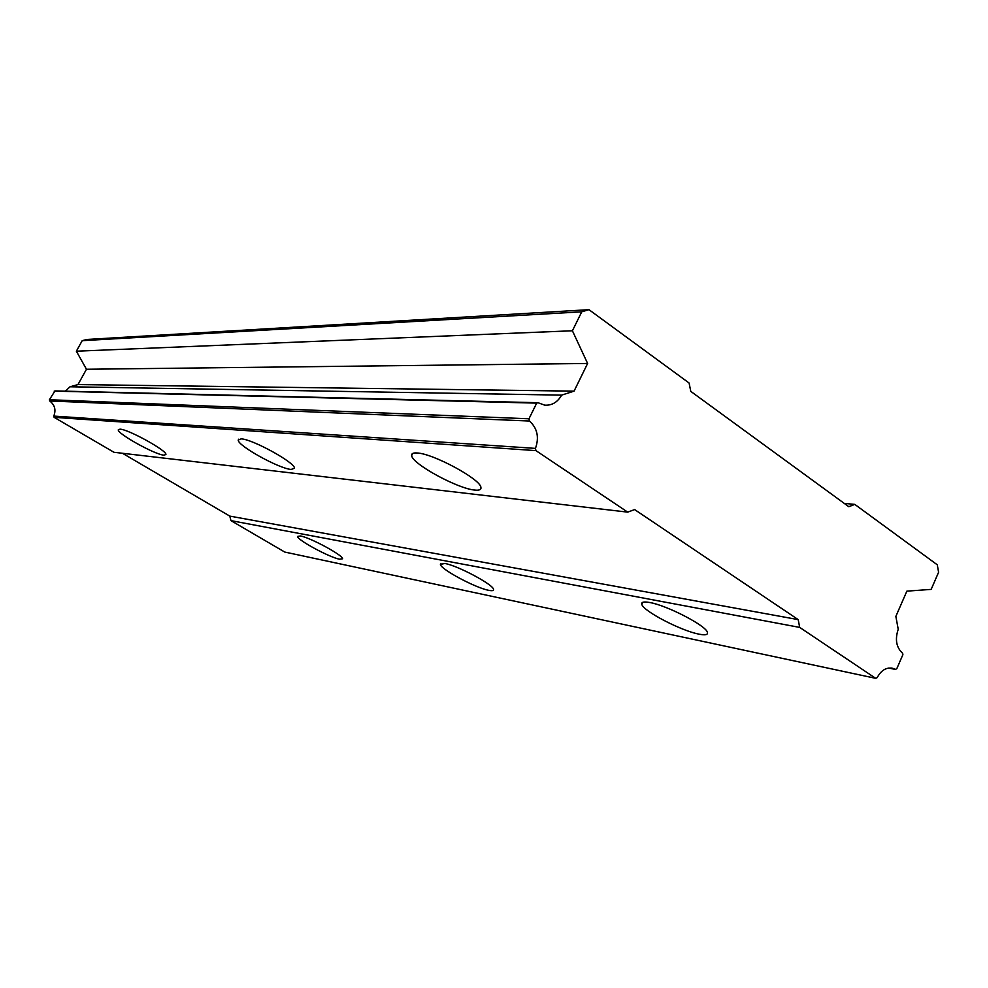 <?xml version="1.0" encoding="UTF-8"?>
<svg xmlns="http://www.w3.org/2000/svg" width="988" height="988" viewBox="0 0 988 988"><rect width="100%" height="100%" fill="white"/><g stroke="black" fill="none" stroke-linecap="round" stroke-linejoin="round"><path stroke-width="1.48" d="M300.327 535.965L297.61 536.447C296.956 539.819 329.535 557.467 339.6 559.22L342.601 558.776C343.379 555.466 309.923 537.386 300.327 535.965M649.635 602.495C643.793 601.445 641.175 602.05 641.792 604.31C642.966 610.93 680.905 630.739 698.812 634.111C705.247 635.408 708.112 634.815 707.42 632.357C706.222 625.7 666.715 605.274 649.635 602.495M444.835 563.481L440.413 564.383C440.315 569.063 475.438 587.909 488.665 590.305C492.123 591.009 493.741 590.713 493.531 589.441C493.728 584.81 457.444 565.445 444.835 563.481M120.005 429.163L118.288 429.792C116.979 433.547 155.054 454.69 163.922 455.172L165.898 454.529C167.404 450.886 128.292 429.224 120.005 429.163M417.084 452.986C413.169 452.702 411.354 453.554 411.65 455.542C411.885 463.743 457.728 488.764 474.771 490.073C479.266 490.542 481.329 489.665 480.921 487.442C480.699 479.254 433.016 453.467 417.084 452.986M241.158 438.87L238.244 440.055C237.293 445.502 279.085 468.67 291.139 469.448L294.461 468.25C295.573 462.915 252.422 439.08 241.158 438.87M798.193 619.612L799.7 627.405L875.677 678.324L877.171 677.645C881.222 670.185 886.434 667.073 892.794 668.32L895.313 669.395L896.783 668.728L902.896 654.636L902.662 653.34C896.314 647.51 894.832 639.483 898.228 629.27L895.857 616.401L906.873 591.145L931.178 589.379L938.6 572.25L937.266 564.79L854.768 504.374L848.791 506.708L690.773 391.372L689.093 383.011L588.971 309.676L581.759 311.813L572.41 330.77L587.613 363.461L574.065 391.137L561.629 395.126C557.578 402.264 551.934 405.611 544.709 405.154L537.978 402.709L536.694 403.116L528.975 418.776L529.457 421.012C537.349 428.212 539.349 437.351 535.459 448.391L535.941 450.627L627.701 512.13L634.642 509.586L798.193 619.612L229.796 516.106L122.475 453.282M229.796 516.106L230.945 520.627L284.717 552.045L875.677 678.324M537.978 402.709L54.995 390.915L49.4 399.732L49.733 400.967C54.809 404.969 56.168 410.008 53.784 416.084L54.118 417.331L113.953 452.282L627.701 512.13M588.971 309.676L86.833 339.464L82.202 340.675L76.36 351.197L86.462 369.253L77.978 384.579L70.025 386.777L65.356 391.174M799.7 627.405L230.945 520.627M895.313 669.395L888.694 668.049M54.118 417.331L535.941 450.627M49.733 400.967L529.457 421.012M535.459 448.391L53.784 416.084M528.975 418.776L49.4 399.732M54.179 391.137L536.694 403.116M70.025 386.777L561.629 395.126M77.978 384.579L574.065 391.137M86.462 369.253L587.613 363.461M76.36 351.197L572.41 330.77M82.202 340.675L581.759 311.813M854.768 504.374L844.271 503.411M642.719 602.322L641.792 604.31M440.883 563.444L440.413 564.383M412.712 453.443L411.65 455.542M238.713 439.191L238.244 440.055M891.423 668.049L892.794 668.32"/></g></svg>
